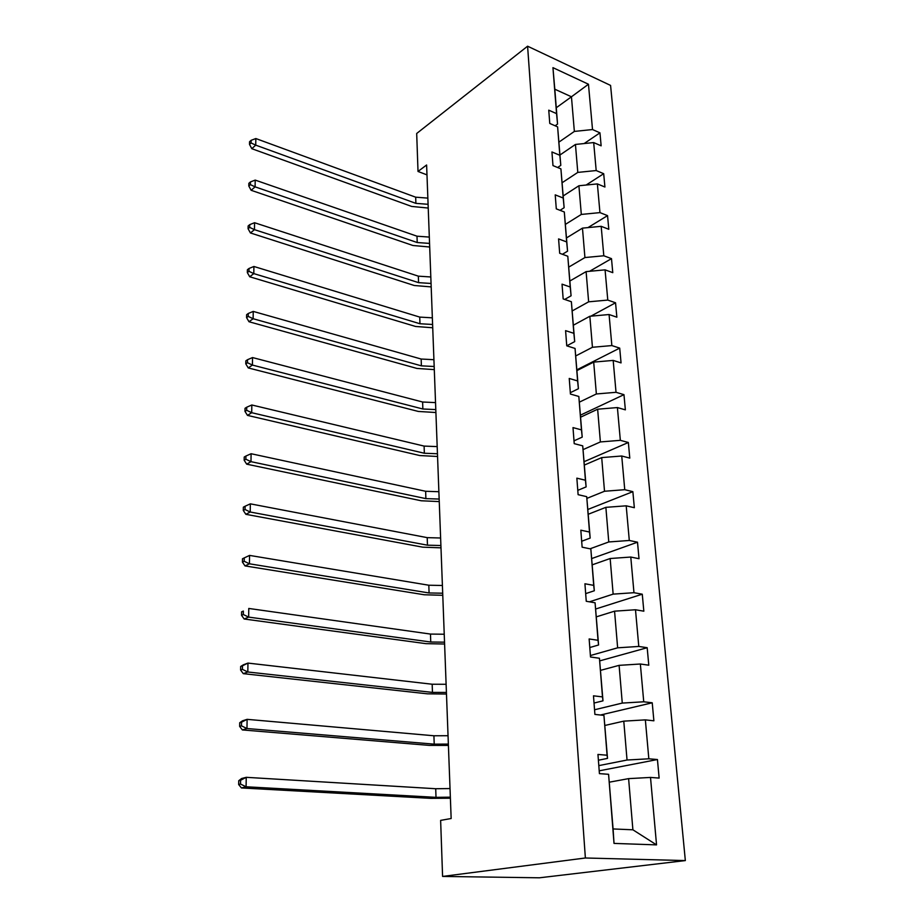 <?xml version="1.0" encoding="UTF-8"?>
<svg xmlns="http://www.w3.org/2000/svg" width="924" height="924" viewBox="0 0 924 924"><rect width="100%" height="100%" fill="white"/><g stroke="black" fill="none" stroke-linecap="round" stroke-linejoin="round"><path stroke-width="1.39" d="M685.342 860.579L610.579 85.424L527.592 46.2L585.377 857.992L685.342 860.579L539.431 877.8L442.584 876.426L585.377 857.992M558.974 142.088L574.358 131.427L571.448 96.789L588.461 84.246L592.515 129.545L599.953 132.837L584.141 143.555M556.26 107.75L571.448 96.789L554.804 89.201L557.553 124.082L555.139 125.791M574.358 131.427L592.515 129.545M562.173 182.698L577.789 172.407L575.444 144.444L593.682 142.573L601.143 145.819L599.953 132.837M593.682 142.573L596.188 170.547L603.695 173.7L586.139 185.031M565.453 224.347L581.312 214.437L578.909 185.759L597.378 183.911L604.92 187.018L603.695 173.7M597.378 183.911L599.953 212.612L607.542 215.627L587.964 227.604M568.814 267.071L584.927 257.553L582.466 228.136L601.178 226.322L608.801 229.291L607.542 215.627M601.178 226.322L603.811 255.775L611.492 258.639L589.57 271.298M572.268 310.903L588.634 301.825L586.105 271.621L605.07 269.854L612.774 272.661L611.492 258.639M605.07 269.854L607.784 300.081L615.546 302.783L590.875 316.17M575.802 355.902L592.446 347.274L589.847 316.262L609.078 314.53L616.862 317.186L615.546 302.783M609.078 314.53L611.85 345.576L619.704 348.105L576.911 369.808M579.406 402.125L596.361 393.971L593.693 362.104L613.178 360.418L621.055 362.889L619.704 348.105M613.178 360.418L616.031 392.307L623.966 394.663L580.48 415.13M583.113 449.595L600.381 441.938L597.643 409.205L617.405 407.565L625.363 409.852L623.966 394.663M617.405 407.565L620.339 440.332L628.355 442.492L584.141 461.665M586.902 498.382L604.515 491.256L601.697 457.599L621.736 456.006L629.787 458.108L628.355 442.492M621.736 456.006L624.751 489.697L632.859 491.66L587.907 509.447M590.043 548.798L608.766 541.961L605.867 507.345L626.195 505.821L634.338 507.703L632.859 491.66M626.195 505.821L629.302 540.471L637.502 542.203L591.776 558.535M589.431 601.824L613.143 594.132L610.152 558.523L630.78 557.045L639.015 558.708L637.502 542.203M630.78 557.045L633.968 592.7L642.272 594.201L595.749 608.985M590.401 655.532L617.636 647.816L614.564 611.168L635.493 609.759L643.832 611.191L642.272 594.201M635.493 609.759L638.784 646.442L647.181 647.712L599.757 660.868M594.548 709.771L622.268 703.083L619.103 665.349L640.355 664.01L648.787 665.199L647.181 647.712M640.355 664.01L643.739 701.79L652.229 702.794L600.473 715.014M598.81 765.615L627.038 760.025L623.781 721.147L645.356 719.877L653.88 720.801L652.229 702.794M645.356 719.877L648.833 758.8L657.438 759.528L599.214 770.824M650.508 777.431L656.548 844.883L614.021 843.404L608.581 774.312L613.086 828.944L632.894 829.798L628.609 778.632L650.508 777.431L659.135 778.077L657.438 759.528M607.08 755.231L603.938 715.395L607.518 758.385L607.08 755.231L597.955 754.446L599.422 773.631L608.581 774.312M602.483 696.892L599.445 658.246L602.991 700.842L602.483 696.892L593.485 695.818L594.906 714.414L603.938 715.395M598.024 640.297L595.079 602.794L598.59 644.987L598.024 640.297L589.142 638.958L590.517 656.999L599.445 658.246M593.705 585.366L590.84 548.96L594.317 590.759L593.705 585.366L584.927 583.772L586.255 601.281L595.079 602.794M589.5 532.028L586.717 496.662L590.17 538.08L589.5 532.028L580.826 530.191L582.132 547.193L590.84 548.96M585.423 480.226L582.721 445.853L586.128 486.89L585.423 480.226L576.853 478.158L578.112 494.675L586.717 496.662M581.462 429.879L578.828 396.465L582.212 437.121L581.462 429.879L572.995 427.593L574.22 443.647L582.721 445.853M577.604 380.931L575.051 348.44L578.401 388.727L577.604 380.931L569.242 378.447L570.431 394.051L578.828 396.465M566.747 345.83L565.592 330.653L573.862 333.321L571.379 301.721L574.693 341.626L566.759 345.83L575.051 348.44M570.212 287.006L567.798 256.248L571.078 295.796L570.212 287.006L562.035 284.165L563.166 298.926L571.379 301.721M566.666 241.926L564.31 211.977L567.567 251.178L566.666 241.926L558.581 238.912L559.678 253.28L567.798 256.248M563.213 198.036L560.914 168.861L564.137 207.704L563.213 198.036L555.22 194.86L556.294 208.859L564.31 211.977M559.84 155.278L557.611 126.865L560.799 165.361L559.84 155.278L551.94 151.963L552.979 165.592L560.914 168.861M557.553 124.082L556.56 113.629L548.752 110.175L549.768 123.446L557.611 126.865M556.56 113.629L552.945 67.648L588.461 84.246M442.584 876.426L440.632 820.385L451.155 818.514L426.611 164.992L418.018 171.46L426.98 174.879M560.799 165.361L557.622 167.51M559.99 154.989L575.444 144.444M577.789 172.407L596.188 170.547M564.137 207.704L560.048 210.326M563.213 195.934L578.909 185.759M581.312 214.437L599.953 212.612M567.567 251.178L562.416 254.285M566.516 237.918L582.466 228.136M584.927 257.553L603.811 255.775M571.078 295.796L564.668 299.434M569.912 280.988L586.105 271.621M588.634 301.825L607.784 300.081M574.693 341.626L573.862 333.321M573.4 325.202L589.847 316.262M592.446 347.274L611.85 345.576M578.401 388.727L570.327 392.688M576.969 370.57L593.693 362.104M596.361 393.971L616.031 392.307M582.212 437.121L574.012 440.84M580.642 417.174L597.643 409.205M600.381 441.938L620.339 440.332M586.128 486.89L577.789 490.344M584.407 465.049L601.697 457.599M604.515 491.256L624.751 489.697M590.17 538.08L581.67 541.256M588.288 514.241L605.867 507.345M608.766 541.961L629.302 540.471M594.317 590.759L585.677 593.624M592.272 564.818L610.152 558.523M613.143 594.132L633.968 592.7M598.59 644.987L589.789 647.539M596.373 616.839L614.564 611.168M617.636 647.816L638.784 646.442M602.991 700.842L594.028 703.049M600.588 670.35L619.103 665.349M622.268 703.083L643.739 701.79M607.518 758.385L598.406 760.233M604.931 725.444L623.781 721.147M627.038 760.025L648.833 758.8M614.021 843.404L613.086 828.944M418.018 171.46L416.689 133.483L527.592 46.2M609.401 782.166L628.609 778.632M632.894 829.798L656.548 844.883M552.945 67.648L554.804 89.201M450.358 797.169L436.012 797.354L246.096 786.774L241.43 787.941L430.931 798.359L450.392 798.209M450.034 788.565L435.712 788.726L246.234 777.327L246.096 786.774L240.517 784.049L240.587 780.272L238.727 780.745L238.658 784.522L240.517 784.049M238.727 780.745L241.58 778.528L246.234 777.327L240.587 780.272M238.658 784.522L241.43 787.941M448.359 744.086L434.211 744.155L246.974 728.528L242.377 729.937L429.21 745.379L448.417 745.414M448.048 735.712L433.922 735.77L247.112 719.346L246.974 728.528L241.476 725.848L241.545 722.175L239.709 722.753L239.651 726.414L241.476 725.848M239.709 722.753L242.515 720.812L247.112 719.346L241.545 722.175M239.651 726.414L242.377 729.937M446.419 692.446L432.455 692.399L247.817 671.991L243.289 673.654L427.523 693.832L446.477 694.028M446.119 684.291L432.178 684.234L247.955 663.086L247.817 671.991L242.411 669.357L242.469 665.8L240.667 666.481L240.598 670.039L242.411 669.357M240.667 666.481L243.428 664.783L247.955 663.086L242.469 665.8M240.598 670.039L243.289 673.654M444.536 642.168L430.746 642.018L248.648 617.105L244.167 618.999L425.895 643.647L444.606 644.016M444.236 634.234L430.48 634.072L248.775 608.454L248.648 617.105L243.312 614.529L243.37 611.064L241.591 611.838L241.534 615.292L243.312 614.529M241.591 611.838L243.37 611.064M241.534 615.292L244.167 618.999M442.688 593.208L429.082 592.965L249.445 563.802L245.033 565.915L424.301 594.767L442.769 595.299M442.4 585.481L428.817 585.227L249.572 555.405L249.445 563.802L244.19 561.272L244.248 557.911L242.492 558.766L242.435 562.115L244.19 561.272M242.435 562.115L245.033 565.915M249.572 555.405L244.248 557.911M440.898 545.518L427.466 545.183L250.219 512.012L245.865 514.322L422.753 547.17L440.991 547.84M440.621 537.999L427.211 537.641L250.346 503.846L250.219 512.012L245.045 509.517L245.091 506.248L243.358 507.184L243.301 510.452L245.045 509.517M243.301 510.452L245.865 514.322M250.346 503.846L245.091 506.248M439.154 499.052L425.883 498.625L250.982 461.665L246.685 464.16L421.24 500.773L439.247 501.582M438.877 491.718L425.641 491.279L251.097 453.73L250.982 461.665L245.865 459.216L245.923 456.04L244.213 457.057L244.155 460.221L245.865 459.216M244.155 460.221L246.685 464.16M251.097 453.73L245.923 456.04M437.456 453.753L424.347 453.245L251.709 412.705L247.47 415.384L419.773 455.544L437.56 456.491M437.191 446.604L424.104 446.084L251.825 404.989L251.709 412.705L246.673 410.302L246.731 407.207L245.033 408.293L244.987 411.376L246.673 410.302M244.987 411.376L247.47 415.384M251.825 404.989L246.731 407.207M435.793 409.586L422.857 408.997L252.425 365.072L248.244 367.925L418.329 411.446L435.909 412.52M435.539 402.61L422.614 402.009L252.541 357.565L252.425 365.072L247.459 362.716L247.505 359.713L245.842 360.857L245.796 363.86L247.459 362.716M245.796 363.86L248.244 367.925M252.541 357.565L247.505 359.713M434.176 366.505L421.39 365.846L253.13 318.734L248.995 321.737L416.932 368.433L434.292 369.623M433.922 359.702L421.159 359.032L253.234 311.411L253.13 318.734L248.221 316.401L248.267 313.479L246.627 314.691L246.569 317.613L248.221 316.401M246.569 317.613L248.995 321.737M253.234 311.411L248.267 313.479M432.594 324.474L419.97 323.747L253.8 273.608L249.723 276.773L415.569 326.461L432.721 327.766M432.351 317.833L419.739 317.094L253.915 266.482L253.8 273.608L248.96 271.321L249.006 268.468L247.389 269.75L247.332 272.592L248.96 271.321M247.332 272.592L249.723 276.773M253.915 266.482L249.006 268.468M431.058 283.46L418.572 282.652L254.458 229.66L250.439 232.963L414.229 285.493L431.185 286.902M430.815 276.969L418.353 276.161L254.562 222.73L254.458 229.66L249.688 227.419L249.734 224.636L248.129 225.976L248.082 228.736L249.688 227.419M248.082 228.736L250.439 232.963M254.562 222.73L249.734 224.636M429.556 243.405L417.209 242.538L255.105 186.856L251.12 190.286L412.924 245.495L429.695 247.008M429.313 237.075L417.001 236.198L255.209 180.099L255.105 186.856L250.392 184.638L250.439 181.936L248.845 183.322L248.81 186.024L250.392 184.638M248.81 186.024L251.12 190.286M255.209 180.099L250.439 181.936M428.089 204.296L415.892 203.372L255.729 145.137L251.802 148.695L411.654 206.433L428.228 208.05M427.847 198.117L415.673 197.182L255.833 138.542L255.729 145.137L251.074 142.954L251.12 140.321L249.549 141.753L249.515 144.387L251.074 142.954M249.515 144.387L251.802 148.695M255.833 138.542L251.12 140.321M436.012 797.354L435.712 788.726M434.211 744.155L433.922 735.77M432.455 692.399L432.178 684.234M430.746 642.018L430.48 634.072M429.082 592.965L428.817 585.227M427.466 545.183L427.211 537.641M425.883 498.625L425.641 491.279M424.347 453.245L424.104 446.084M422.857 408.997L422.614 402.009M421.39 365.846L421.159 359.032M419.97 323.747L419.739 317.094M418.572 282.652L418.353 276.161M417.209 242.538L417.001 236.198M415.892 203.372L415.673 197.182"/></g></svg>
